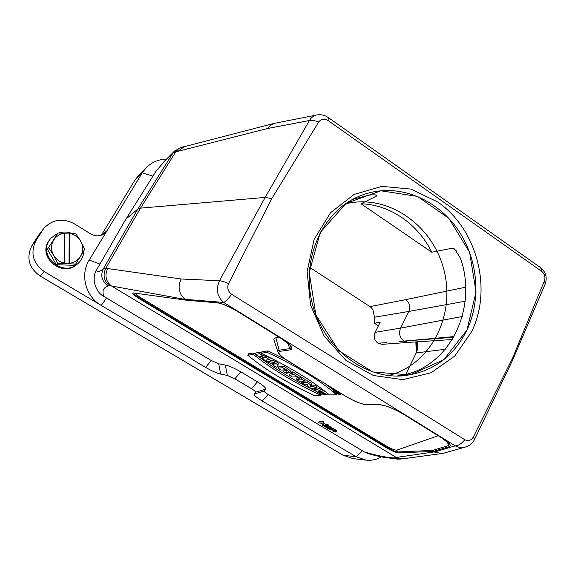 <?xml version="1.0" encoding="UTF-8"?>
<svg xmlns="http://www.w3.org/2000/svg" width="575" height="575" viewBox="0 0 575 575"><rect width="100%" height="100%" fill="white"/><g stroke="black" fill="none" stroke-linecap="round" stroke-linejoin="round"><path stroke-width="0.86" d="M437.589 201.926C476.991 228.807 492.71 288.679 471.694 331.603L454.796 356.026L431.085 372.744L402.946 379.629L373.441 375.511L346.035 360.496L324.142 336.102L310.579 305.181L307.115 271.558L314.108 239.43L330.532 212.7L354.15 194.408L382.016 186.365L410.866 189.096L437.589 201.926M271.759 198.641L318.687 122.037C321.159 118.831 324.278 118.328 328.045 120.527L541.815 271.443C544.726 273.916 545.603 277.028 544.446 280.772L512.375 358.592L473.333 436.986C471.148 440.529 468.309 441.442 464.823 439.731L231.632 294.263C227.916 291.439 226.895 287.881 228.57 283.568L271.759 198.641L265.154 197.426L140.508 208.136L175.885 151.663L177.998 151.282L184.302 146.675M456.615 251.023L452.503 248.184L431.768 252.209C418.104 224.207 390.195 204.614 361.028 203.773L431.768 252.209M361.028 203.773L376.862 195.888L375.482 194.932M309.652 267.375L369.984 306.604C372.312 308.279 373.563 310.586 373.728 313.54L374.541 317.206L408.825 311.434L400.588 328.102L375.101 332.35L380.24 322.108L374.476 323.279L374.541 317.206M452.503 248.184L454.638 249.011L460.388 258.103C477.918 306.798 451.037 365.527 403.585 374.929L396.793 376.043M352.64 199.381L369.114 195.155C372.794 194.688 375.396 194.731 376.934 195.277L376.862 195.888M512.375 358.599L512.397 360.611M318.406 422.877L320.872 423.164L324.782 425.507L322.992 425.615L327.455 425.823L324.947 425.514L321.037 423.171L322.827 423.056L318.406 422.877L319.039 421.619L323.466 421.784L322.827 423.056M323.179 423.265L323.818 421.993L323.466 421.784M324.947 425.514L325.587 424.257L323.351 422.92M327.455 425.823L328.095 424.551L325.587 424.257M327.75 424.35L327.11 425.615M322.647 425.407L323.1 424.501M327.283 427.333L329.324 428.612L325.896 427.261L325.407 426.549L327.283 427.333M328.095 428.619L330.884 428.893L330.302 428.238L326.751 426.427L330.539 428.691L324.731 426.398L328.095 428.619M329.626 428.641L329.899 428.095M327.06 425.802L326.751 426.427M331.638 427.606L327.75 425.241M335.915 432.033L332.594 429.611L329.382 429.439L334.032 430.56L335.721 431.775L333.478 431.882L335.915 432.033M333.133 431.681L333.795 430.431M329.683 428.835L329.382 429.439M332.939 429.82L333.572 428.555L331.315 428.253M333.227 428.346L332.594 429.611M336.72 430.732L333.529 428.641M417.127 341.852C418.126 345.69 417.817 349.384 416.192 352.928L405.756 374.418M386.335 342.563L377.983 343.275C374.354 340.4 373.398 336.763 375.101 332.35M378.386 325.802L374.476 323.279M453.603 337.259L403.959 341.104L408.775 342.384L382.145 344.346L377.983 343.275M399.56 341.464L403.952 341.097C399.697 337.669 398.576 333.342 400.588 328.102L462.207 316.523M453.984 336.598L403.952 341.097M369.984 306.604L405.742 299.647C409.652 302.781 410.679 306.712 408.832 311.434L465.118 301.243M417.364 349.463L416.623 341.888M416.257 352.798L415.854 341.938C416.76 345.726 416.897 349.327 416.286 352.727M99.942 264.076L96.657 269.61C96.78 272.564 99.001 272.284 103.327 268.769L137.827 209.048L125.875 219.147L99.942 264.076L89.218 260.044L142.248 172.823L146.575 167.347C152.059 162.1 158.671 159.34 166.405 159.074M177.998 151.282L267.526 128.52L270.473 125.12L274.002 123.424L317.285 114.892M231.632 294.263C228.225 298.964 225.58 301.695 223.697 302.443L185.042 299.323C178.803 293.832 177.502 287.054 181.125 278.99L219.478 280.729C221.698 280.916 224.724 281.865 228.57 283.568M125.875 219.147L155.976 171.343C162.869 162.962 168.547 156.831 173.003 152.957L137.827 209.048L140.508 208.136L105.814 268.281L181.125 278.99M57.708 233.342L50.945 238.115L48.681 241.04C37.476 257.183 62.344 277.783 76.741 264.579L77.517 263.939C81.499 260.525 83.591 256.206 83.785 250.98M381.405 456.895C376.575 459.626 371.457 460.704 366.038 460.122L356.083 456.73L343.225 455.285L39.962 275.892L44.368 271.652L101.236 305.418C85.603 296.599 79.81 274.735 89.218 260.044M44.368 271.652C32.811 263.17 30.051 252.763 36.088 240.422L43.714 228.527C52.361 219.355 62.495 217.752 74.11 223.711L90.836 233.989C95.91 236.728 100.625 236.426 104.981 233.098L107.194 230.489L102.098 234.902M111.356 285.897L396.427 457.527L393.889 457.894C385.839 457.441 375.928 455.429 364.155 451.857L362.221 450.671L356.083 456.73L262.222 400.998L268.108 394.472C265.327 392.761 264.026 391.611 264.22 391.014L265.664 389.167C266.088 387.924 263.357 385.487 257.471 381.85L240.86 371.896C234.571 368.23 229.403 365.952 225.357 365.046L218.723 363.831L211.291 360.539L104.226 296.635C101.746 291.367 103.026 287.823 108.05 285.991C101.811 281.383 100.237 275.641 103.327 268.769L105.814 268.281C102.638 275.224 103.888 281.06 109.559 285.782L111.356 285.897C105.707 281.326 104.506 275.475 107.733 268.338M264.22 391.014L254.186 394.033C253.877 395.226 256.558 397.555 262.222 400.998M254.186 394.033L255.508 392.215L265.664 389.167M257.471 381.85L251.44 388.671C254.322 390.432 255.674 391.618 255.508 392.215M251.44 388.671L234.873 378.803L240.86 371.896M225.357 365.046L227.305 375.425L234.873 378.803M227.305 375.425L220.663 374.102L218.723 363.831M211.291 360.539L205.577 367.368C211.708 370.918 216.739 373.168 220.663 374.102M205.577 367.368L101.236 305.418L106.627 298.037M174.707 150.88L182.11 147.092L178.602 148.717L175.885 151.663L173.003 152.957L174.707 150.88L164.306 161.345L155.976 171.343M364.155 451.857L367.54 453.366C370.702 454.243 371.738 454.875 383.079 457.211L397.72 459.195L393.889 457.894M396.427 457.527L402.73 458.821L441.672 453.553M133.982 293.128C133.608 293.861 135.765 295.672 140.437 298.554L140.997 297.807L386.853 446.315L386.22 446.926C391.309 449.88 395.061 451.562 397.469 451.979L432.558 450.405L434.377 452.022L441.737 453.553L444.734 452.899M185.042 299.323L186.199 300.042L216.157 302.486C221.706 303.233 228.857 306.223 237.604 311.456L280.995 338.323C290.756 344.734 293.897 348.565 290.425 349.808L279.946 351.332C277.128 352.432 279.838 355.63 288.082 360.942L345.942 396.405C354.552 401.422 361.481 404.182 366.735 404.671L379.241 404.628C385.466 405.195 393.595 408.401 403.621 414.252L442.276 438.193C449.312 442.728 451.706 445.539 449.463 446.617L433.392 451.425M267.131 352.353L261.143 353.237C289.771 367.037 312.563 380.93 329.511 394.939L336.476 394.752C320.246 380.442 297.131 366.304 267.131 352.353L267.928 350.858L261.927 351.771L261.143 353.237M333.5 390.08L326.363 384.452M286.062 359.706L267.928 350.858M337.022 393.659L336.476 394.752M320.419 395.176C293.573 382.303 271.213 368.712 253.338 354.394L247.796 355.221C264.773 369.351 286.832 382.727 313.957 395.348L320.419 395.176L320.886 394.256M247.796 355.221L248.558 353.805L254.107 352.957L253.338 354.394M315.711 391.101C293.228 379.996 274.052 368.352 258.189 356.169M255.451 354.027L254.107 352.957M326.967 394.745C320.864 390.648 316.609 388.865 314.202 389.383C314.978 390.813 317.644 392.66 322.201 394.932L324.825 394.867L321.835 393.048L320.217 393.099L317.824 391.23C319.492 391.036 322.086 392.222 325.63 394.781L326.967 394.745L327.642 393.408M320.857 391.841L320.217 393.099M322.108 392.502L321.835 393.048M325.069 394.378L324.825 394.867M326.327 392.366C322.841 390.044 319.592 388.499 316.581 387.73M307.323 384.237L307.409 386.105L311.212 388.42L316.343 388.197L313.548 386.486L310.687 386.623L310.622 384.711L306.719 382.332L301.688 382.627L304.577 384.387L307.323 384.237M310.622 384.711L311.37 383.259L307.467 380.88L302.428 381.196L301.688 382.627M307.467 380.88L306.719 382.332M310.687 386.623L311.427 385.185L311.37 383.259M313.548 386.486L314.288 385.042L311.427 385.185M316.343 388.197L317.084 386.745L314.288 385.042M301.372 379.069L296.398 379.414L299.417 381.247L304.419 380.93L301.372 379.069L302.127 377.617L300.021 377.768M304.419 380.93L305.174 379.478L302.127 377.617M298.137 377.904L297.146 377.976L296.398 379.414M293.185 374.893L289.462 375.188L292.502 377.035L296.254 376.754L298.648 378.221L299.834 378.134L291.956 373.333L290.792 373.427L293.185 374.893M291.956 373.333L292.718 371.874L291.547 371.982L290.792 373.427M299.834 378.134L300.588 376.683L292.718 371.874M291.187 373.671L290.21 373.757L289.462 375.188M284.783 369.718L286.35 370.882L283.748 369.818L284.783 369.718M282.929 369.998L283.252 371.414L286.954 373.664L286.221 371.809C288.406 372.844 289.642 373.146 289.944 372.722C288.815 371.385 286.422 369.718 282.763 367.727L277.991 368.216L281.06 370.077L282.929 369.998M282.763 367.727L283.533 366.275L278.753 366.778L277.991 368.216M289.944 372.722L290.706 371.27C289.577 369.926 287.184 368.266 283.533 366.275M287.601 372.435L286.954 373.664M274.189 364.076L274.002 364.507L272.04 363.314L274.34 363.846M273.75 365.082L273.563 365.52L276.913 367.554L277.818 364.715L274.261 362.545L265.938 360.877L273.75 365.082M266.397 360.007L265.938 360.877M274.261 362.545L275.03 361.086L268.324 359.756M276.913 367.554L278.588 363.256L275.03 361.086M278.588 363.256L277.818 364.715M263.522 358.081L261.733 358.318L264.831 360.209L269.452 359.619L266.318 357.707L264.637 357.93L261.251 355.875L262.919 355.637L259.778 353.718L255.264 354.387L258.369 356.277L260.152 356.026L263.522 358.081M259.778 353.718L260.561 352.259L256.033 352.942L255.264 354.387M261.395 352.77L260.561 352.259M263.573 354.416L262.919 355.637M269.452 359.619L270.228 358.153L267.095 356.248L265.406 356.478L263.192 355.127M265.406 356.478L264.637 357.93M267.095 356.248L266.318 357.707M262.265 357.319L261.733 358.318M337.043 392.689L337.748 392.926L337.151 392.473M337.518 393.494L338.682 393.393L336.49 391.884L334.966 391.934L337.518 393.494L337.683 393.163M334.966 391.934L335.311 391.252M339.487 394.22C336.893 393.58 335.081 392.574 334.046 391.208C336.188 391.316 338.1 392.272 339.796 394.076L339.487 394.22M340.285 394.702L340.68 394.515C341.162 393.501 333.27 389.57 333.162 390.763C334.513 392.552 336.885 393.868 340.285 394.702M334.018 389.146L333.191 390.698M438.193 435.721L396.858 450.139C394.845 450.218 391.51 448.946 386.853 446.315M279.105 337.216L275.849 337.812C273.98 338.186 273.47 339.264 274.311 341.04L277.797 351.541M140.997 297.807C137.986 295.952 136.189 294.465 135.599 293.351M216.868 302.766L186.94 300.308L133.4 292.905C131.502 293.077 133.673 295.14 139.926 299.086L385.523 447.271C391.345 450.628 395.557 452.489 398.18 452.863L433.378 451.411M96.657 269.61C90.706 278.882 96.19 292.948 104.226 296.635M362.221 450.671L268.108 394.472M378.012 191.116C370.702 192.1 363.666 194.142 356.881 197.261C321.59 213.167 301.12 259.835 312.268 303.478C323.121 347.199 363.249 378.609 401.868 375.906C431.48 372.88 453.186 357.578 466.993 330C481.038 300.121 478.17 261.726 460.05 232.911C441.895 204.168 409.422 187.019 378.012 191.116M56.314 264.694L74.168 265.334L75.72 264.04L57.716 263.386L56.314 264.694L47.445 249.255L57.982 233.033L47.445 249.255M57.716 263.386L53.576 255.271L48.767 247.811M57.982 233.033L64.688 233.177C59.937 233.845 56.278 236.131 53.712 240.034C50.866 244.986 50.823 250.068 53.576 255.271C56.07 259.404 59.699 262.013 64.45 263.084L64.688 233.177M64.688 233.773L69.237 233.996L69.956 233.249L75.936 233.888L80.723 241.248L84.726 249.32L75.72 264.04M80.622 256.335C83.389 251.412 83.425 246.388 80.723 241.248C78.272 237.159 74.7 234.55 69.985 233.428L69.762 263.278C74.498 262.545 78.121 260.231 80.622 256.335M69.007 264.148L69.237 233.996M50.945 238.115L49.335 240.292C38.079 256.5 63.056 277.2 77.517 263.939M83.116 245.812L79.055 238.474M71.782 233.4C67.383 231.711 62.977 231.581 58.578 233.019M320.246 232.437L346.1 203.363L380.945 190.785L417.536 196.42L448.938 218.443L469.617 252.339L476.043 291.877L466.993 330L443.778 359.677L410.277 374.907L372.715 371.967L338.761 350.664L315.876 314.963L309.242 272.457L320.246 232.437M345.259 203.945C387.485 193.128 432.975 225.077 444.015 270.308C455.709 315.366 430.768 365.046 388.463 375.518M405.742 299.647L465.635 287.198M541.815 271.443L540.716 267.749L540.126 267.332M545.014 284.409L545.287 283.762L544.446 280.772M318.687 122.037C314.963 120.563 311.873 120.053 309.415 120.513C311.14 117.645 313.425 115.841 316.286 115.086C320.634 114.181 324.638 115.007 328.303 117.559L328.045 120.527M328.023 117.358L540.716 267.749C545.84 272.083 547.364 277.423 545.287 283.762L512.648 360.058M267.526 128.52L309.415 120.513L265.154 197.426L219.478 280.729C215.762 289.405 217.17 296.643 223.697 302.443L455.228 445.848C458.146 445.884 461.344 443.85 464.823 439.731M473.333 436.986L474.468 439.609M466.641 446.682L464.715 447.249C461.452 447.911 458.289 447.443 455.228 445.848L434.377 452.022M328.239 428.569L328.49 428.059M327.728 428.353L328.016 427.771M325.896 427.261L326.147 426.765M325.22 425.716L324.911 426.334M325.378 425.723L325.062 426.341M327.707 426.83L327.448 427.34M329.094 425.874L328.462 427.139M330.934 426.973L330.302 428.238M334.779 429.281L334.147 430.538M335.75 429.856L335.117 431.121M445.266 349.277L416.192 352.928M135.053 179.903L139.301 174.527L135.089 179.853L101.394 235.182L135.089 179.853L142.248 172.823L153 176.18M43.714 228.527L38.123 235.836L31.941 245.654C26.076 257.614 28.75 267.691 39.962 275.892M39.344 234.104L31.941 245.654L36.088 240.422M38.123 235.836L42.464 230.309M31.941 245.654C26.069 257.636 28.736 267.72 39.941 275.907L343.131 455.256L352.935 458.591L343.074 455.199M395.478 457.829L399.877 459.13L404.11 458.642M434.218 451.928L396.29 457.448M275.849 337.812L279.127 350.211L289.584 348.651L288.276 343.692M290.425 349.808L289.584 348.651C290.964 348.428 291.338 347.667 290.706 346.373C291.848 346.581 288.571 343.893 280.873 338.308M287.881 360.82L287.946 360.906C282.728 357.751 279.428 354.868 278.041 352.274L277.79 351.21L278.429 350.405L279.127 350.211L279.946 351.332M432.558 450.405L448.565 445.546L447.3 441.852M449.463 446.617L448.565 445.546L449.053 443.613L442.103 438.143M396.858 450.139L398.18 452.863M385.523 447.271L386.22 446.926L140.437 298.554L139.926 299.086M186.774 300.287L133.4 292.905M237.432 311.341L237.475 311.434C228.85 306.338 222.015 303.456 216.976 302.773L216.157 302.486M345.819 396.376C354.595 401.544 361.833 404.383 367.526 404.893L366.735 404.671M367.526 404.893L379.241 404.628M111.5 285.991L185.208 299.431M108.05 285.991L109.559 285.782M443.239 453.323L464.715 447.249C469.265 446.121 472.571 443.454 474.634 439.257L512.62 360.144M325.076 425.708L324.746 426.377M331.646 427.592L331.013 428.849M336.734 430.711L336.102 431.969M452.259 339.523L408.768 342.391M182.11 147.092L184.108 146.718M183.562 146.869L273.535 123.546M139.301 174.527L146.575 167.347M366.038 460.122L352.935 458.591M403.995 458.656L397.72 459.195M314.777 388.262L314.202 389.383M338.869 393.034L338.682 393.393M341.176 393.53L340.68 394.515M237.504 311.456L280.844 338.294M287.974 360.92L345.783 396.355M380.053 404.865C385.732 405.375 393.516 408.48 403.413 414.187M403.463 414.216L442.053 438.114"/></g></svg>
